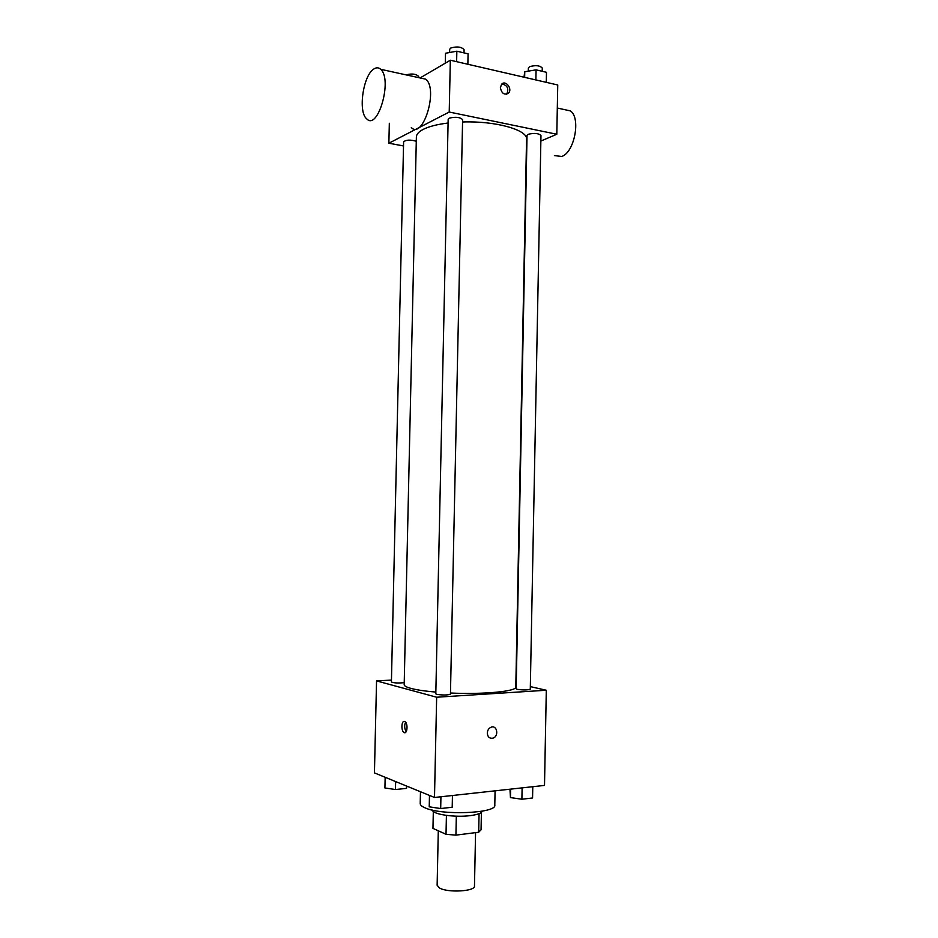 <?xml version="1.0" encoding="UTF-8"?>
<svg xmlns="http://www.w3.org/2000/svg" width="938" height="938" viewBox="0 0 938 938"><rect width="100%" height="100%" fill="white"/><g stroke="black" fill="none" stroke-linecap="round" stroke-linejoin="round"><path stroke-width="1.41" d="M438.292 830.798L437.131 885.261L439.582 888.04C447.883 892.976 475.378 891.37 474.476 886.047L475.566 832.627M479.06 813.692L478.685 832.229L481.053 829.849L481.405 812.39M478.685 832.229L455.927 835.137L446.019 834.292L432.957 828.383L433.321 811.417M456.325 816.177L455.927 835.137M446.418 815.392L446.019 834.292M482.214 811.147C481.651 813.164 477.641 814.665 470.196 815.638C454.789 817.678 432.219 814.29 432.524 810.104M420.47 791.731L420.212 803.538C420.201 804.992 421.772 806.41 424.902 807.782C441.2 815.685 496.882 813.41 494.795 805.097L495.076 790.84M530.345 686.616L546.303 690.251L544.509 785.423L434.493 797.476L374.438 772.889L376.548 680.906L391.463 680.085M546.303 690.251L436.651 697.227L434.493 797.476M487.291 733.047C487.514 730.151 488.804 728.193 491.149 727.185C497.187 724.816 499.122 736.365 492.989 738.136C489.577 738.722 487.678 737.022 487.291 733.047C487.678 737.022 489.577 738.722 492.978 738.136L492.989 738.136C499.122 736.365 497.187 724.816 491.149 727.185M448.083 123.019C437.307 124.344 429.029 126.454 423.261 129.362C418.758 131.707 416.46 134.24 416.378 136.948L404.184 684.658C404.172 685.913 406.412 687.155 410.903 688.386C416.648 689.911 424.961 691.142 435.842 692.092M450.475 693.018C483.879 694.612 516.885 691.353 515.794 686.991L526.546 139.258C527.883 129.925 495.581 120.768 462.563 121.987M436.651 697.227L376.548 680.906M517.319 689.348C523.51 690.192 527.836 690.134 530.287 689.184L540.968 135.494C538.6 133.278 534.343 132.868 528.2 134.286L527.027 135.412L516.17 688.785L517.319 689.348M436.756 694.366C443.123 695.281 447.684 695.199 450.451 694.12L462.61 119.63C459.96 117.121 455.469 116.64 449.138 118.188L448.165 119.267L435.807 693.839L436.756 694.366M404.219 682.653C398.193 683.251 393.925 683.04 391.416 682.008L403.61 141.814C406.154 139.762 410.375 139.574 416.284 141.263M404.583 721.451L404.935 721.615C408.276 723.362 407.303 734.771 404.008 732.484C400.878 730.866 401.429 720.161 404.583 721.451M406.189 731.687C404.419 728.627 404.208 725.473 405.579 722.19M540.863 141.04L556.809 134.251L449.22 112.032L388.871 143.221L403.516 145.953M449.22 112.032L450.334 60.22L557.747 84.983L556.809 134.251M500.388 87.633L501.572 84.314C505.453 79.554 512.793 88.805 508.56 93.085C504.363 95.359 501.642 93.542 500.388 87.633M450.334 60.22L420.072 77.936M389.329 123.253L388.871 143.221M420.353 78.006L425.84 79.202C438.538 89.309 423.003 139.797 411.313 127.556M374.051 68.873C376.501 67.337 378.718 67.489 380.687 69.306C392.799 79.437 377.826 131.156 366.688 118.821C357.812 111.939 363.17 74.852 374.051 68.873M554.417 155.591L561.71 156.458C574.384 152.624 581.126 117.942 570.421 110.907L564.242 109.558M501.842 84.033C507.329 85.135 508.982 88.442 506.837 93.952L506.555 94.246M406.072 74.864C412.04 73.352 416.238 73.903 418.665 76.517L418.641 77.62M467.863 64.265L468.074 53.841L456.853 51.191L445.515 53.255L445.292 63.174M456.853 51.191L456.618 61.674M449.607 52.516L449.665 49.339L450.65 48.061C456.97 46.22 461.449 46.759 464.087 49.702L464.017 52.88M546.291 82.345L546.479 72.296L536.067 69.846L524.764 71.745L523.979 77.197M536.067 69.846L535.868 79.941M524.764 71.745L524.647 77.35M528.293 71.147L528.352 68.017L529.524 66.692C535.668 65.003 539.913 65.461 542.27 68.075L542.211 71.288M406.834 786.15L406.506 788.377L395.461 789.526L384.92 787.979L385.155 777.285M406.553 786.032L406.506 788.377M395.637 781.565L395.461 789.526M452.456 795.506L452.198 807.231L440.684 808.556L429.229 806.821L429.475 795.412M440.93 796.761L440.684 808.556M532.784 786.701L532.561 797.992L521.891 799.223L510.46 797.593L509.944 789.21M522.114 787.873L521.891 799.223M510.624 789.128L510.46 797.593M405.626 732.355L404.008 732.484M425.84 79.202L380.687 69.306M557.313 108.034L570.421 110.907M506.837 93.952L508.56 93.085"/></g></svg>
